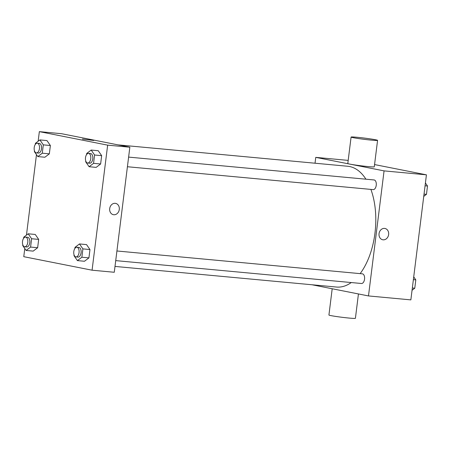 <?xml version="1.0" encoding="UTF-8"?>
<svg xmlns="http://www.w3.org/2000/svg" width="450" height="450" viewBox="0 0 450 450"><rect width="100%" height="100%" fill="white"/><g stroke="black" fill="none" stroke-linecap="round" stroke-linejoin="round"><path stroke-width="0.67" d="M374.558 164.565L426.431 174.831L410.856 299.88L368.488 295.937L312.024 284.766M315.028 163.215L315.754 157.371L384.064 170.882L426.431 174.831M384.064 170.882L368.488 295.937M384.958 228.459A5.76 4.804 -78.8 0 1 388.598 234.804A5.76 4.804 -78.8 0 1 383.13 239.822A5.76 4.804 -78.8 0 1 382.719 239.766A5.76 4.804 -78.8 0 1 379.125 233.179A5.76 4.804 -78.8 0 1 384.958 228.459A5.76 4.804 -78.8 0 1 388.598 234.804A5.76 4.804 -78.8 0 1 383.13 239.828A5.76 4.804 -78.8 0 1 382.719 239.766M114.998 266.423L336.499 287.044A60.654 33.356 -84.7 0 0 351.264 282.549M360.146 273.628A60.654 33.356 -84.7 0 0 370.89 189.405M365.929 179.196A60.654 33.356 -84.7 0 0 347.743 166.264L118.001 144.872M373.011 189.591A4.854 2.666 -84.7 0 0 373.157 189.613A4.854 2.666 -84.7 0 0 376.267 185.029A4.854 2.666 -84.7 0 0 374.057 179.949L128.616 157.101M361.316 283.477A4.854 2.666 -84.7 0 0 361.468 283.5A4.854 2.666 -84.7 0 0 364.573 278.916A4.854 2.666 -84.7 0 0 362.363 273.836L116.921 250.982M315.754 157.371L348.188 160.391M377.572 140.361L374.282 166.815A13.342 0.63 -172.9 0 1 360.962 165.786A13.342 0.63 -172.9 0 1 347.799 163.513L351.09 137.064A13.342 0.63 -172.9 0 1 360.602 137.638A13.342 0.63 -172.9 0 1 375.429 139.742A13.342 0.63 -172.9 0 1 377.572 140.361A13.342 0.63 -172.9 0 1 364.252 139.337A13.342 0.63 -172.9 0 1 351.09 137.064M332.196 288.754L328.928 315.017A13.342 0.63 7.1 0 0 331.071 315.636A13.342 0.63 7.1 0 0 345.898 317.739A13.342 0.63 7.1 0 0 355.41 318.319L358.442 293.946M38.149 141.238L39.347 131.636L61.538 133.701L129.847 147.212L114.272 272.267L92.076 270.197L23.771 256.686L24.784 248.529M39.347 131.636L107.651 145.148L129.847 147.212M107.651 145.148L92.076 270.197M115.611 203.383A5.76 4.804 -78.8 0 1 119.25 209.722A5.76 4.804 -78.8 0 1 113.782 214.746A5.76 4.804 -78.8 0 1 113.372 214.689A5.76 4.804 -78.8 0 1 109.778 208.102A5.76 4.804 -78.8 0 1 115.611 203.383A5.76 4.804 -78.8 0 1 119.25 209.728A5.76 4.804 -78.8 0 1 113.782 214.746A5.76 4.804 -78.8 0 1 113.372 214.689M46.952 140.574L50.377 145.519L49.337 153.849L44.876 157.236L49.337 153.849L50.377 145.519L46.952 140.574L39.892 139.916L43.312 144.861L42.277 153.191L37.817 156.578L34.397 151.633L34.487 150.896M86.541 244.603L89.966 249.547L88.926 257.878L84.465 261.264L88.926 257.878L89.966 249.547L86.541 244.603L79.481 243.945L82.901 248.889L81.866 257.22L77.406 260.606L73.986 255.662L74.076 254.925M26.454 235.125L36.478 154.643M98.235 150.716L101.661 155.661L100.62 163.991L96.159 167.377L100.62 163.991L101.661 155.661L98.235 150.716L91.176 150.058L94.596 155.002L93.561 163.333L89.1 166.719L85.68 161.775L85.77 161.044M35.258 234.456L38.683 239.4L37.642 247.731L33.182 251.117L37.642 247.731L38.683 239.4L35.258 234.456L28.198 233.797L31.618 238.742L30.583 247.072L26.122 250.459L22.703 245.514L22.793 244.783M82.412 139.044L93.842 140.468M23.597 238.331L23.738 237.184L28.198 233.797M26.561 246.938A4.854 2.666 -84.7 0 0 26.713 246.96A4.854 2.666 -84.7 0 0 29.818 242.376A4.854 2.666 -84.7 0 0 27.613 237.296L25.594 237.111A4.854 2.666 -84.7 0 0 22.5 241.56A4.854 2.666 -84.7 0 0 24.542 246.752A4.854 2.666 -84.7 0 0 24.694 246.774A4.854 2.666 -84.7 0 0 27.799 242.19A4.854 2.666 -84.7 0 0 25.594 237.111M31.618 238.742L38.683 239.4M30.583 247.072L37.642 247.731M26.122 250.459L33.182 251.117M35.291 144.45L35.432 143.303L39.892 139.916M38.256 153.056A4.854 2.666 -84.7 0 0 38.407 153.079A4.854 2.666 -84.7 0 0 41.512 148.494A4.854 2.666 -84.7 0 0 39.302 143.415L37.288 143.229A4.854 2.666 -84.7 0 0 34.194 147.673A4.854 2.666 -84.7 0 0 36.236 152.871A4.854 2.666 -84.7 0 0 36.388 152.888A4.854 2.666 -84.7 0 0 39.493 148.303A4.854 2.666 -84.7 0 0 37.288 143.229M43.312 144.861L50.377 145.519M42.277 153.191L49.337 153.849M37.817 156.578L44.876 157.236M74.88 248.473L75.021 247.331L79.481 243.945M77.844 257.085A4.854 2.666 -84.7 0 0 77.996 257.108A4.854 2.666 -84.7 0 0 81.101 252.523A4.854 2.666 -84.7 0 0 78.896 247.444L76.877 247.252A4.854 2.666 -84.7 0 0 73.783 251.702A4.854 2.666 -84.7 0 0 75.825 256.894A4.854 2.666 -84.7 0 0 75.977 256.916A4.854 2.666 -84.7 0 0 79.082 252.332A4.854 2.666 -84.7 0 0 76.877 247.252M82.901 248.889L89.966 249.547M81.866 257.22L88.926 257.878M77.406 260.606L84.465 261.264M86.574 154.592L86.715 153.444L91.176 150.058M89.539 163.198A4.854 2.666 -84.7 0 0 89.685 163.221A4.854 2.666 -84.7 0 0 92.796 158.636A4.854 2.666 -84.7 0 0 90.585 153.557L88.571 153.371A4.854 2.666 -84.7 0 0 85.478 157.821A4.854 2.666 -84.7 0 0 87.519 163.013A4.854 2.666 -84.7 0 0 87.671 163.035A4.854 2.666 -84.7 0 0 90.776 158.451A4.854 2.666 -84.7 0 0 88.571 153.371M94.596 155.002L101.661 155.661M93.561 163.333L100.62 163.991M89.1 166.719L96.159 167.377M413.724 276.874L415.806 279.883L414.771 288.214L412.054 290.278M413.376 279.658L415.806 279.883M412.335 287.989L414.771 288.214M425.413 182.987L427.5 186.002L426.465 194.333L423.748 196.391M425.07 185.771L427.5 186.002M424.029 194.102L426.465 194.333M127.412 166.736L373.157 189.613M115.723 260.618L361.468 283.5M24.694 246.774L26.713 246.96M36.388 152.888L38.407 153.079M75.977 256.916L77.996 257.108M87.671 163.035L89.685 163.221"/></g></svg>
